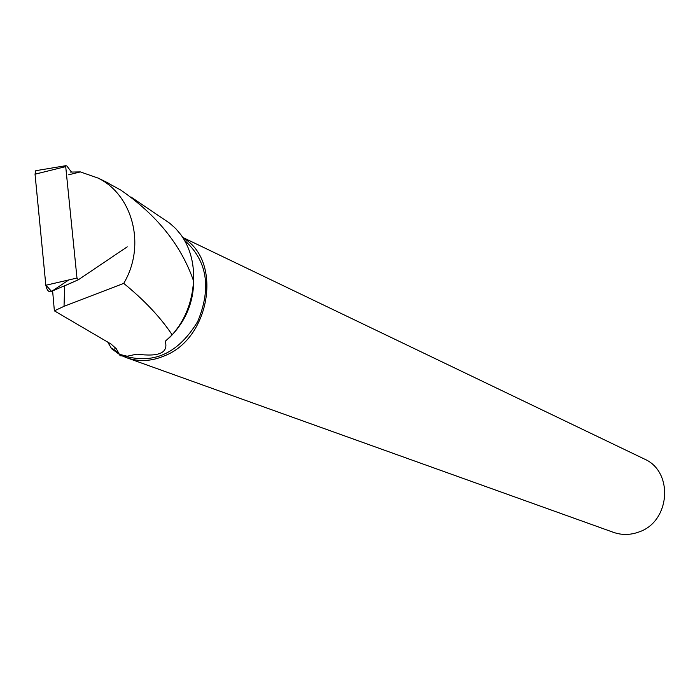 <?xml version="1.0" encoding="UTF-8"?>
<svg xmlns="http://www.w3.org/2000/svg" width="700" height="700" viewBox="0 0 700 700"><rect width="100%" height="100%" fill="white"/><g stroke="black" fill="none" stroke-linecap="round" stroke-linejoin="round"><path stroke-width="1.05" d="M71.435 171.981L66.841 165.987L65.896 165.681L65.712 166.609L76.983 278.049L78.356 279.764L127.216 246.846M52.631 291.06L51.153 291.716C48.624 292.25 46.856 290.098 45.841 285.259L35.035 174.195L35.788 170.695L37.704 170.38M130.935 196.98L169.724 223.23L175.674 228.532L180.906 234.754C190.076 247.651 194.285 263.043 193.55 280.936C192.22 302.181 185.089 320.154 172.156 334.845L165.252 341.32C168.534 352.809 159.084 357.079 136.894 354.13L127.155 356.221L120.138 355.749L116.393 348.88L111.09 344.067L54.373 310.844L52.614 290.868L64.671 285.723L64.032 306.32L54.373 310.844M107.625 341.924L111.659 348.793L112.604 348.591L114.747 350.998L119.236 353.955M114.8 350.332L118.895 353.036M125.344 356.195L125.895 356.396C154.998 364.123 178.946 352.485 197.732 321.466C211.645 287.77 207.218 260.689 184.459 240.231M169.304 337.82C186.174 321.116 194.294 300.956 193.664 277.358M64.032 306.32L123.725 283.386C146.729 244.676 131.941 194.197 97.93 178.036L80.369 171.911L70.499 172.086M123.725 283.386C144.463 300.309 160.606 317.459 172.156 334.845M193.55 280.936C181.309 245.473 157.045 215.18 120.776 190.067L104.37 181.143M119.341 354.296L127.155 356.221M643.685 458.692L644.534 459.095C673.907 471.817 670.241 521.736 638.899 531.991C630.14 535.194 621.504 535.255 612.99 532.175L127.514 358.041M111.659 348.793L119.411 354.375M122.57 356.029L126.122 357.534C138.626 362.075 151.602 361.436 165.034 355.618C210.779 337.549 222.32 259.971 183.102 237.983M68.241 284.296L64.671 285.723M70.84 283.159L74.646 281.391M68.635 174.808L80.369 171.911M68.793 279.939L51.59 291.419L45.815 285.031L35.018 173.933L40.268 172.909M65.712 166.609L35.035 174.195M45.841 285.259L76.983 278.049M78.234 279.816L65.695 285.329M65.896 165.681L35.788 170.695M119.254 354.007L118.51 353.736M114.984 347.296L114.765 351.006M97.965 177.975L108.885 183.374M182.752 237.44L644.534 459.095"/></g></svg>
